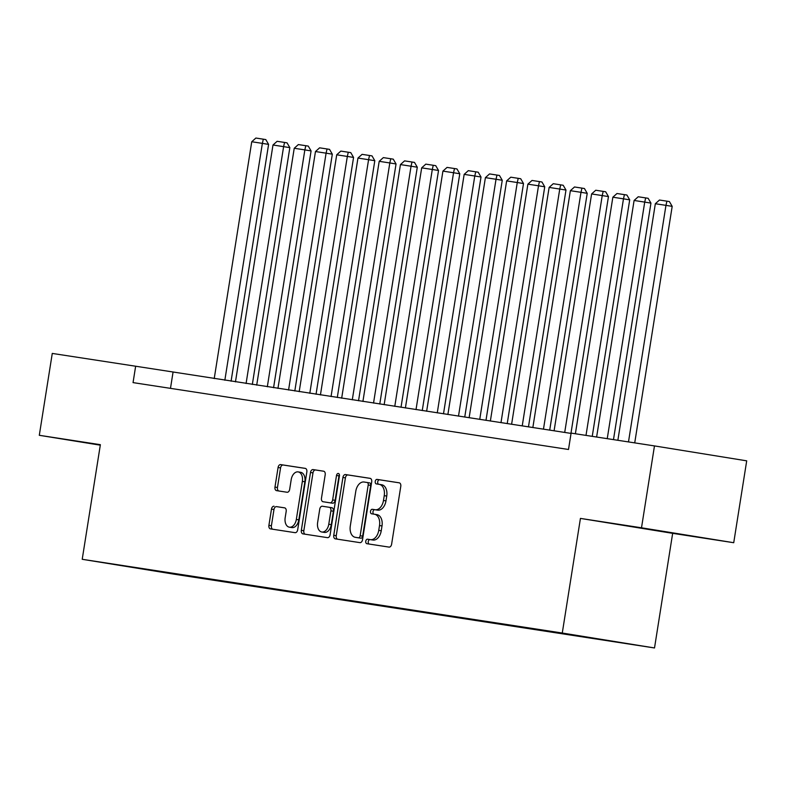 <?xml version="1.0" encoding="UTF-8"?>
<svg xmlns="http://www.w3.org/2000/svg" width="786" height="786" viewBox="0 0 786 786"><rect width="100%" height="100%" fill="white"/><g stroke="black" fill="none" stroke-linecap="round" stroke-linejoin="round"><path stroke-width="1.18" d="M365.765 541.22A2.279 1.474 -80.8 0 0 366.856 543.696A2.279 1.474 -80.8 0 0 366.865 543.696L389.021 547.095A3.252 2.112 -80.8 0 0 391.615 544.207L400.781 486.338A3.252 2.112 -80.8 0 0 399.209 482.81L377.044 479.401A2.279 1.474 -80.8 0 0 375.236 481.435A2.279 1.474 -80.8 0 0 376.327 483.901A2.279 1.474 -80.8 0 0 376.337 483.901L379.206 484.343A10.415 6.75 -80.8 0 1 379.235 484.353A10.415 6.75 -80.8 0 1 384.246 495.652L383.48 500.476A10.415 6.75 -80.8 0 1 375.177 509.741L372.309 509.299A2.279 1.474 -80.8 0 0 370.501 511.322A2.279 1.474 -80.8 0 0 371.591 513.798A2.279 1.474 -80.8 0 0 371.601 513.798L374.47 514.24A10.415 6.75 -80.8 0 0 374.47 514.24A10.415 6.75 -80.8 0 1 379.51 525.549L378.744 530.373A10.415 6.75 -80.8 0 1 370.442 539.638L367.583 539.196A2.279 1.474 -80.8 0 0 365.765 541.22M374.539 514.25L376.956 514.643A10.415 6.75 -80.8 0 1 376.995 514.653A10.415 6.75 -80.8 0 1 382.006 525.952L381.239 530.776A10.415 6.75 -80.8 0 1 372.937 540.041L370.068 539.599A2.279 1.474 -80.8 0 0 368.251 541.623A2.279 1.474 -80.8 0 0 369.165 544.05M399.435 482.859L379.54 479.804A2.279 1.474 -80.8 0 0 377.722 481.838A2.279 1.474 -80.8 0 0 378.636 484.255M379.274 484.353L381.691 484.746A10.415 6.75 -80.8 0 1 381.731 484.756A10.415 6.75 -80.8 0 1 386.741 496.064L385.975 500.879A10.415 6.75 -80.8 0 1 377.673 510.143L374.804 509.701A2.279 1.474 -80.8 0 0 372.986 511.725A2.279 1.474 -80.8 0 0 373.9 514.152M185.201 575.833L166.75 572.876L185.201 575.833M274.078 506.233A3.252 2.112 -80.8 0 0 271.484 509.122L268.91 525.362A3.252 2.112 -80.8 0 0 270.472 528.89L295.084 532.672A3.252 2.112 -80.8 0 0 297.688 529.774L306.845 471.914A3.252 2.112 -80.8 0 0 305.282 468.377L280.671 464.605A3.252 2.112 -80.8 0 0 278.077 467.493L274.972 487.104A3.252 2.112 -80.8 0 0 276.534 490.641L287.077 492.252A3.252 2.112 -80.8 0 0 289.67 489.364L291.203 479.637A8.705 5.64 -80.8 0 1 298.179 471.905A8.705 5.64 -80.8 0 1 302.364 481.356L296.332 519.448A8.705 5.64 -80.8 0 1 289.356 527.18A8.705 5.64 -80.8 0 1 285.171 517.728L286.183 511.381A3.252 2.112 -80.8 0 0 284.611 507.844A3.252 2.112 -80.8 0 0 284.601 507.844L276.564 506.636A3.252 2.112 -80.8 0 0 273.97 509.525L271.406 525.765A3.252 2.112 -80.8 0 0 272.752 529.243M100.372 444.68L39.3 435.297L52.269 353.425L135.644 366.227L133.05 382.605L568.504 449.484L571.098 433.106L654.473 445.917L641.504 527.789L580.432 518.406L562.275 633.035L82.216 559.298L100.372 444.68M333.755 535.315A3.252 2.112 -80.8 0 0 335.317 538.852A3.252 2.112 -80.8 0 0 335.327 538.852L359.929 542.635A3.252 2.112 -80.8 0 0 362.523 539.736L371.69 481.877A3.252 2.112 -80.8 0 0 370.127 478.34L345.516 474.557A3.252 2.112 -80.8 0 0 342.922 477.456L333.755 535.315L336.251 535.718A3.252 2.112 -80.8 0 0 337.597 539.196M327.507 537.653L302.905 533.871A3.252 2.112 -80.8 0 0 302.905 533.871A3.252 2.112 -80.8 0 1 301.333 530.334L310.499 472.474A3.252 2.112 -80.8 0 1 313.093 469.576L323.616 471.197A3.252 2.112 -80.8 0 0 323.616 471.197L323.616 471.197A3.252 2.112 -80.8 0 1 325.198 474.734L321.474 498.196A3.252 2.112 -80.8 0 0 323.046 501.733A3.252 2.112 -80.8 0 0 323.056 501.733L330.041 502.804A3.252 2.112 -80.8 0 0 332.635 499.916L336.506 475.481A2.279 1.474 -80.8 0 1 338.324 473.457A2.279 1.474 -80.8 0 1 339.424 475.933L330.1 534.755A3.252 2.112 -80.8 0 1 327.507 537.653M617.914 642.162L635.795 645.021L617.914 642.162M562.275 633.035L654.512 647.959L174.443 574.232L82.216 559.298M196.677 576.963L196.588 577.553L595.366 638.458M196.588 577.553L123.795 565.773L595.474 638.674M580.432 518.406L672.659 533.34L733.731 542.713L641.504 527.789M733.731 542.713L746.7 460.842L654.473 445.917M39.3 435.297L100.294 445.171M672.659 533.34L654.512 647.959M571.049 433.41L135.644 366.227M170.483 388.353L173.028 372.279M178.864 574.222L179.139 574.723M632.229 526.512L694.392 536.406L632.229 526.512M100.343 444.876L78.639 441.604L100.303 445.112M370.344 478.399L348.002 474.96A3.252 2.112 -80.8 0 0 345.408 477.859L336.251 535.718M358.347 537.781A2.279 1.474 -80.8 0 0 360.165 535.747L368.212 484.962A2.279 1.474 -80.8 0 0 367.121 482.486A2.279 1.474 -80.8 0 0 367.111 482.486L364.085 482.024A10.415 6.75 -80.8 0 0 355.783 491.289L350.291 526.001A10.415 6.75 -80.8 0 0 355.292 537.31A10.415 6.75 -80.8 0 0 355.331 537.31L360.843 538.184A2.279 1.474 -80.8 0 0 362.66 536.16L360.165 535.747M369.607 482.889L367.121 482.486L369.607 482.889A2.279 1.474 -80.8 0 1 370.707 485.365L362.66 536.16M357.748 537.703A10.415 6.75 -80.8 0 0 357.787 537.712A10.415 6.75 -80.8 0 0 357.817 537.722L355.331 537.31M360.843 538.184L357.817 537.722M323.852 471.256L315.579 469.989A3.252 2.112 -80.8 0 0 312.985 472.877L303.828 530.737A3.252 2.112 -80.8 0 0 305.174 534.225M325.522 502.136A3.252 2.112 -80.8 0 0 325.532 502.136A3.252 2.112 -80.8 0 0 325.551 502.136L332.537 503.207A3.252 2.112 -80.8 0 0 335.131 500.318L338.992 475.884L336.506 475.481M339.395 474.744A2.279 1.474 -80.8 0 0 338.992 475.884M317.623 522.552A8.705 5.64 -80.8 0 0 321.808 532.004A8.705 5.64 -80.8 0 0 328.774 524.262L330.906 510.841A3.252 2.112 -80.8 0 0 329.334 507.314A3.252 2.112 -80.8 0 0 329.324 507.304L322.339 506.233A3.252 2.112 -80.8 0 0 319.745 509.132L317.623 522.552M321.808 532.004L324.304 532.407A8.705 5.64 -80.8 0 0 331.27 524.665L328.774 524.262M331.83 507.717L329.334 507.314L331.82 507.707A3.252 2.112 -80.8 0 0 331.82 507.707A3.252 2.112 -80.8 0 1 333.392 511.244L331.27 524.665M284.837 507.903L276.564 506.636M289.356 527.18L291.852 527.583A8.705 5.64 -80.8 0 0 298.818 519.851L296.332 519.448M298.179 471.905L300.665 472.307A8.705 5.64 -80.8 0 1 304.86 481.759L298.818 519.851M305.499 468.436L283.156 465.007A3.252 2.112 -80.8 0 0 280.563 467.896L277.458 487.507A3.252 2.112 -80.8 0 0 278.804 490.985M634.724 442.882L672.187 206.374L665.958 205.362L628.486 441.929M617.865 440.298L655.337 203.731L659.474 200.027L666.911 201.167L669.397 201.57L672.187 206.374M666.911 201.167L665.958 205.362L655.337 203.731M613.483 439.62L650.946 203.112L644.717 202.1L607.244 438.657M596.623 437.026L634.096 200.469L638.232 196.765L645.67 197.905L648.155 198.308L650.946 203.112M645.67 197.905L644.717 202.1L634.096 200.469M592.241 436.358L629.704 199.85L623.475 198.838L586.002 435.395M575.381 433.764L612.854 197.207L616.99 193.503L624.428 194.643L626.914 195.046L629.704 199.85M624.428 194.643L623.475 198.838L612.854 197.207M570.95 433.4L608.462 196.588L602.233 195.576L564.712 432.438M554.091 430.807L591.612 193.946L595.749 190.241L603.176 191.381L605.672 191.784L608.462 196.588M603.176 191.381L602.233 195.576L591.612 193.946M549.709 430.139L587.221 193.327L580.992 192.315L543.47 429.176M532.849 427.545L570.371 190.684L574.507 186.98L581.935 188.119L584.43 188.522L587.221 193.327M581.935 188.119L580.992 192.315L570.371 190.684M528.467 426.877L565.979 190.065L559.75 189.053L522.228 425.914M511.607 424.283L549.129 187.422L553.265 183.708L560.693 184.857L563.189 185.26L565.979 190.065M560.693 184.857L559.75 189.053L549.129 187.422M507.225 423.615L544.737 186.803L538.508 185.791L500.987 422.652M490.366 421.021L527.887 184.16L532.024 180.446L539.451 181.595L541.947 181.998L544.737 186.803M539.451 181.595L538.508 185.791L527.887 184.16M485.984 420.343L523.496 183.541L517.267 182.529L479.745 419.39M469.124 417.759L506.646 180.898L510.782 177.184L518.21 178.334L520.705 178.736L523.496 183.541M518.21 178.334L517.267 182.529L506.646 180.898M464.742 417.081L502.254 180.279L496.025 179.267L458.503 416.128M447.882 414.497L485.404 177.636L489.54 173.922L496.968 175.072L499.464 175.475L502.254 180.279M496.968 175.072L496.025 179.267L485.404 177.636M443.5 413.819L481.012 177.017L474.783 176.005L437.262 412.866M426.641 411.235L464.162 174.374L468.299 170.66L475.726 171.8L478.222 172.213L481.012 177.017M475.726 171.8L474.783 176.005L464.162 174.374M422.259 410.557L459.771 173.755L453.542 172.743L416.02 409.604M405.399 407.973L442.921 171.112L447.057 167.398L454.485 168.538L456.98 168.951L459.771 173.755M454.485 168.538L453.542 172.743L442.921 171.112M401.017 407.295L438.529 170.483L432.3 169.481L394.778 406.342M384.158 404.711L421.679 167.85L425.815 164.136L433.243 165.276L435.739 165.679L438.529 170.483M433.243 165.276L432.3 169.481L421.679 167.85M379.776 404.033L417.287 167.221L411.058 166.219L373.537 403.08M362.916 401.45L400.438 164.588L404.574 160.875L412.002 162.014L414.497 162.417L417.287 167.221M412.002 162.014L411.058 166.219L400.438 164.588M358.534 400.772L396.046 163.96L389.817 162.957L352.295 399.819M341.674 398.188L379.196 161.326L383.332 157.613L390.76 158.752L393.255 159.155L396.046 163.96M390.76 158.752L389.817 162.957L379.196 161.326M337.292 397.51L374.804 160.698L368.575 159.696L331.053 396.557M320.433 394.926L357.954 158.065L362.091 154.351L369.518 155.49L372.014 155.893L374.804 160.698M369.518 155.49L368.575 159.696L357.954 158.065M316.051 394.248L353.562 157.436L347.333 156.434L309.812 393.295M299.191 391.654L336.713 154.803L340.849 151.089L348.277 152.229L350.772 152.631L353.562 157.436M348.277 152.229L347.333 156.434L336.713 154.803M294.809 390.986L332.321 154.174L326.092 153.172L288.57 390.023M277.949 388.392L315.471 151.541L319.607 147.827L327.035 148.967L329.531 149.369L332.321 154.174M327.035 148.967L326.092 153.172L315.471 151.541M273.567 387.724L311.079 150.912L304.85 149.9L267.328 386.761M256.708 385.13L294.229 148.269L298.366 144.565L305.793 145.705L308.289 146.108L311.079 150.912M305.793 145.705L304.85 149.9L294.229 148.269M252.326 384.462L289.838 147.65L283.608 146.638L246.087 383.499M235.466 381.868L272.988 145.007L277.124 141.303L284.552 142.443L287.047 142.846L289.838 147.65M284.552 142.443L283.608 146.638L272.988 145.007M231.084 381.2L268.596 144.388L262.367 143.376L224.845 380.237M214.224 378.606L251.746 141.745L255.882 138.041L263.31 139.181L265.806 139.584L268.596 144.388M263.31 139.181L262.367 143.376L251.746 141.745M372.937 540.041L370.442 539.638M381.239 530.776L378.744 530.373M382.006 525.952L379.51 525.549M374.804 509.701L372.309 509.299M377.673 510.143L375.177 509.741M385.975 500.879L383.48 500.476M386.741 496.064L384.246 495.652M379.54 479.804L377.044 479.401M370.068 539.599L367.583 539.196M345.408 477.859L342.922 477.456M348.002 474.96L345.516 474.557M370.707 485.365L368.212 484.962M303.828 530.737L301.333 530.334M312.985 472.877L310.499 472.474M315.579 469.989L313.093 469.576M332.537 503.207L330.041 502.804M335.131 500.318L332.635 499.916M333.392 511.244L330.906 510.841M304.86 481.759L302.364 481.356M277.458 487.507L274.972 487.104M280.563 467.896L278.077 467.493M283.156 465.007L280.671 464.605M271.406 525.765L268.91 525.362M273.97 509.525L271.484 509.122M376.995 514.653L374.5 514.25M381.731 484.756L379.235 484.353M357.787 537.712L355.292 537.31"/></g></svg>
